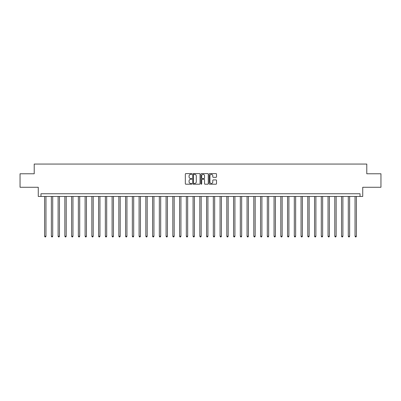 <?xml version="1.0" encoding="UTF-8"?>
<svg xmlns="http://www.w3.org/2000/svg" width="401" height="401" viewBox="0 0 401 401"><rect width="100%" height="100%" fill="white"/><g stroke="black" fill="none" stroke-linecap="round" stroke-linejoin="round"><path stroke-width="0.6" d="M191.863 173.979A0.371 0.371 0 0 0 191.493 173.608L185.863 173.608A0.531 0.531 0 0 0 185.332 174.134L185.332 183.673A0.531 0.531 0 0 0 185.863 184.204L191.493 184.204A0.371 0.371 0 0 0 191.863 183.833A0.371 0.371 0 0 0 191.493 183.463L190.761 183.463A1.694 1.694 0 0 1 189.066 181.768L189.066 180.971A1.694 1.694 0 0 1 190.761 179.277L191.493 179.277A0.371 0.371 0 0 0 191.863 178.906A0.371 0.371 0 0 0 191.493 178.535L190.761 178.535A1.694 1.694 0 0 1 189.066 176.841L189.066 176.044A1.694 1.694 0 0 1 190.761 174.35L191.493 174.35A0.371 0.371 0 0 0 191.863 173.979M215.989 177.342A0.531 0.531 0 0 0 216.515 176.811L216.515 174.134A0.531 0.531 0 0 0 215.989 173.608L209.733 173.608A0.531 0.531 0 0 0 209.202 174.134L209.202 183.673A0.531 0.531 0 0 0 209.733 184.204L215.989 184.204A0.531 0.531 0 0 0 216.515 183.673L216.515 180.44A0.531 0.531 0 0 0 215.989 179.914L213.312 179.914A0.531 0.531 0 0 0 212.781 180.44L212.781 182.044A1.419 1.419 0 0 1 211.362 183.463A1.419 1.419 0 0 1 209.944 182.044L209.944 175.763A1.419 1.419 0 0 1 211.362 174.35A1.419 1.419 0 0 1 212.781 175.763L212.781 176.811A0.531 0.531 0 0 0 213.312 177.342L215.989 177.342M360.028 196.45L362.73 196.45L362.73 187.272L380.95 187.272L380.95 173.778L366.78 173.778L366.78 164.059L34.22 164.059L34.22 173.778L20.05 173.778L20.05 187.272L38.27 187.272L38.27 196.45L360.028 196.45L360.028 193.753L40.972 193.753L40.972 196.45M200.034 174.134A0.531 0.531 0 0 0 199.508 173.608L193.252 173.608A0.531 0.531 0 0 0 192.726 174.134L192.726 183.673A0.531 0.531 0 0 0 193.252 184.204L199.508 184.204A0.531 0.531 0 0 0 200.034 183.673L200.034 174.134M201.492 173.608L207.748 173.608A0.531 0.531 0 0 1 208.274 174.134L208.274 183.673A0.531 0.531 0 0 1 207.748 184.204L205.071 184.204A0.531 0.531 0 0 1 204.54 183.673L204.54 179.808A0.531 0.531 0 0 0 204.009 179.277L202.234 179.277A0.531 0.531 0 0 0 201.708 179.808L201.708 183.833A0.371 0.371 0 0 1 201.337 184.204A0.371 0.371 0 0 1 200.966 183.833L200.966 174.134A0.531 0.531 0 0 1 201.492 173.608M193.838 174.35A0.371 0.371 0 0 0 193.467 174.721L193.467 183.092A0.371 0.371 0 0 0 193.838 183.463L194.605 183.463A1.694 1.694 0 0 0 196.3 181.768L196.3 176.044A1.694 1.694 0 0 0 194.605 174.35L193.838 174.35M204.54 175.793A1.419 1.419 0 0 0 203.122 174.375A1.419 1.419 0 0 0 201.708 175.793L201.708 178.004A0.531 0.531 0 0 0 202.234 178.535L204.009 178.535A0.531 0.531 0 0 0 204.54 178.004L204.54 175.793M44.616 196.45L44.616 236.239L45.965 236.239L45.965 196.45M45.965 236.239L45.559 236.941L45.017 236.941L44.616 236.239M51.363 196.45L51.363 236.239L52.711 236.239L52.711 196.45M52.711 236.239L52.305 236.941L51.769 236.941L51.363 236.239M58.11 196.45L58.11 236.239L59.458 236.239L59.458 196.45M59.458 236.239L59.057 236.941L58.516 236.941L58.11 236.239M64.857 196.45L64.857 236.239L66.21 236.239L66.21 196.45M66.21 236.239L65.804 236.941L65.263 236.941L64.857 236.239M71.609 196.45L71.609 236.239L72.957 236.239L72.957 196.45M72.957 236.239L72.551 236.941L72.01 236.941L71.609 236.239M78.355 196.45L78.355 236.239L79.704 236.239L79.704 196.45M79.704 236.239L79.298 236.941L78.761 236.941L78.355 236.239M85.102 196.45L85.102 236.239L86.456 236.239L86.456 196.45M86.456 236.239L86.05 236.941L85.508 236.941L85.102 236.239M91.854 196.45L91.854 236.239L93.202 236.239L93.202 196.45M93.202 236.239L92.796 236.941L92.255 236.941L91.854 236.239M98.601 196.45L98.601 236.239L99.949 236.239L99.949 196.45M99.949 236.239L99.543 236.941L99.007 236.941L98.601 236.239M105.348 196.45L105.348 236.239L106.696 236.239L106.696 196.45M106.696 236.239L106.295 236.941L105.754 236.941L105.348 236.239M112.1 196.45L112.1 236.239L113.448 236.239L113.448 196.45M113.448 236.239L113.042 236.941L112.501 236.941L112.1 236.239M118.846 196.45L118.846 236.239L120.195 236.239L120.195 196.45M120.195 236.239L119.789 236.941L119.252 236.941L118.846 236.239M125.593 196.45L125.593 236.239L126.942 236.239L126.942 196.45M126.942 236.239L126.541 236.941L125.999 236.941L125.593 236.239M132.34 196.45L132.34 236.239L133.693 236.239L133.693 196.45M133.693 236.239L133.287 236.941L132.746 236.941L132.34 236.239M139.092 196.45L139.092 236.239L140.44 236.239L140.44 196.45M140.44 236.239L140.034 236.941L139.493 236.941L139.092 236.239M145.839 196.45L145.839 236.239L147.187 236.239L147.187 196.45M147.187 236.239L146.781 236.941L146.245 236.941L145.839 236.239M152.586 196.45L152.586 236.239L153.939 236.239L153.939 196.45M153.939 236.239L153.533 236.941L152.992 236.941L152.586 236.239M159.337 196.45L159.337 236.239L160.686 236.239L160.686 196.45M160.686 236.239L160.28 236.941L159.738 236.941L159.337 236.239M166.084 196.45L166.084 236.239L167.433 236.239L167.433 196.45M167.433 236.239L167.027 236.941L166.49 236.941L166.084 236.239M172.831 196.45L172.831 236.239L174.179 236.239L174.179 196.45M174.179 236.239L173.778 236.941L173.237 236.941L172.831 236.239M179.578 196.45L179.578 236.239L180.931 236.239L180.931 196.45M180.931 236.239L180.525 236.941L179.984 236.941L179.578 236.239M186.33 196.45L186.33 236.239L187.678 236.239L187.678 196.45M187.678 236.239L187.272 236.941L186.736 236.941L186.33 236.239M193.076 196.45L193.076 236.239L194.425 236.239L194.425 196.45M194.425 236.239L194.024 236.941L193.482 236.941L193.076 236.239M199.823 196.45L199.823 236.239L201.177 236.239L201.177 196.45M201.177 236.239L200.771 236.941L200.229 236.941L199.823 236.239M206.575 196.45L206.575 236.239L207.924 236.239L207.924 196.45M207.924 236.239L207.517 236.941L206.976 236.941L206.575 236.239M213.322 196.45L213.322 236.239L214.67 236.239L214.67 196.45M214.67 236.239L214.264 236.941L213.728 236.941L213.322 236.239M220.069 196.45L220.069 236.239L221.422 236.239L221.422 196.45M221.422 236.239L221.016 236.941L220.475 236.941L220.069 236.239M226.821 196.45L226.821 236.239L228.169 236.239L228.169 196.45M228.169 236.239L227.763 236.941L227.222 236.941L226.821 236.239M233.567 196.45L233.567 236.239L234.916 236.239L234.916 196.45M234.916 236.239L234.51 236.941L233.973 236.941L233.567 236.239M240.314 196.45L240.314 236.239L241.663 236.239L241.663 196.45M241.663 236.239L241.262 236.941L240.72 236.941L240.314 236.239M247.061 196.45L247.061 236.239L248.414 236.239L248.414 196.45M248.414 236.239L248.008 236.941L247.467 236.941L247.061 236.239M253.813 196.45L253.813 236.239L255.161 236.239L255.161 196.45M255.161 236.239L254.755 236.941L254.219 236.941L253.813 236.239M260.56 196.45L260.56 236.239L261.908 236.239L261.908 196.45M261.908 236.239L261.507 236.941L260.966 236.941L260.56 236.239M267.307 196.45L267.307 236.239L268.66 236.239L268.66 196.45M268.66 236.239L268.254 236.941L267.713 236.941L267.307 236.239M274.058 196.45L274.058 236.239L275.407 236.239L275.407 196.45M275.407 236.239L275.001 236.941L274.459 236.941L274.058 236.239M280.805 196.45L280.805 236.239L282.154 236.239L282.154 196.45M282.154 236.239L281.748 236.941L281.211 236.941L280.805 236.239M287.552 196.45L287.552 236.239L288.9 236.239L288.9 196.45M288.9 236.239L288.499 236.941L287.958 236.941L287.552 236.239M294.304 196.45L294.304 236.239L295.652 236.239L295.652 196.45M295.652 236.239L295.246 236.941L294.705 236.941L294.304 236.239M301.051 196.45L301.051 236.239L302.399 236.239L302.399 196.45M302.399 236.239L301.993 236.941L301.457 236.941L301.051 236.239M307.798 196.45L307.798 236.239L309.146 236.239L309.146 196.45M309.146 236.239L308.745 236.941L308.204 236.941L307.798 236.239M314.544 196.45L314.544 236.239L315.898 236.239L315.898 196.45M315.898 236.239L315.492 236.941L314.95 236.941L314.544 236.239M321.296 196.45L321.296 236.239L322.645 236.239L322.645 196.45M322.645 236.239L322.239 236.941L321.702 236.941L321.296 236.239M328.043 196.45L328.043 236.239L329.391 236.239L329.391 196.45M329.391 236.239L328.99 236.941L328.449 236.941L328.043 236.239M334.79 196.45L334.79 236.239L336.143 236.239L336.143 196.45M336.143 236.239L335.737 236.941L335.196 236.941L334.79 236.239M341.542 196.45L341.542 236.239L342.89 236.239L342.89 196.45M342.89 236.239L342.484 236.941L341.943 236.941L341.542 236.239M348.289 196.45L348.289 236.239L349.637 236.239L349.637 196.45M349.637 236.239L349.231 236.941L348.695 236.941L348.289 236.239M355.035 196.45L355.035 236.239L356.384 236.239L356.384 196.45M356.384 236.239L355.983 236.941L355.441 236.941L355.035 236.239"/></g></svg>
